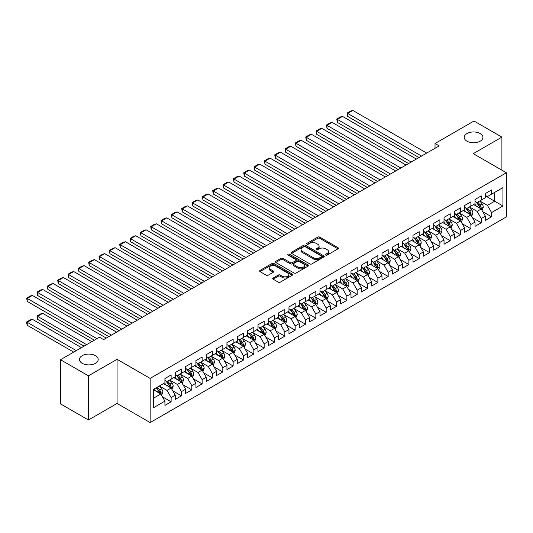<?xml version="1.0" encoding="UTF-8"?>
<svg xmlns="http://www.w3.org/2000/svg" width="533" height="533" viewBox="0 0 533 533"><rect width="100%" height="100%" fill="white"/><g stroke="black" fill="none" stroke-linecap="round" stroke-linejoin="round"><path stroke-width="0.8" d="M325.796 255.067A1.006 0.58 0 0 0 327.215 255.067L337.995 248.838A1.432 0.826 0 0 0 338.415 248.258A1.432 0.826 0 0 0 337.995 247.672L319.733 237.125A1.432 0.826 0 0 0 317.701 237.125L306.921 243.348A1.006 0.58 0 0 0 306.628 243.761A1.006 0.58 0 0 0 306.921 244.167A1.006 0.58 0 0 0 308.341 244.167L309.74 243.361A4.59 2.652 0 0 1 316.236 243.361L317.755 244.241A4.59 2.652 0 0 1 319.1 246.119A4.59 2.652 0 0 1 317.755 247.992L316.362 248.798A1.006 0.58 0 0 0 316.062 249.204A1.006 0.58 0 0 0 316.362 249.617A1.006 0.58 0 0 0 317.781 249.617L319.174 248.811A4.59 2.652 0 0 1 325.67 248.811L327.189 249.691A4.59 2.652 0 0 1 328.535 251.563A4.59 2.652 0 0 1 327.189 253.441L325.796 254.248A1.006 0.58 0 0 0 325.503 254.654A1.006 0.58 0 0 0 325.796 255.067L325.796 254.248M95.46 355.664A9.354 5.403 0 0 0 85.267 354.498A9.354 5.403 0 0 0 79.49 359.489A9.354 5.403 0 0 0 82.229 363.306A9.354 5.403 0 0 0 92.429 364.479A9.354 5.403 0 0 0 98.205 359.489A9.354 5.403 0 0 0 95.46 355.664M480.2 133.543A9.354 5.403 0 0 0 469.999 132.371A9.354 5.403 0 0 0 464.23 137.361A9.354 5.403 0 0 0 466.968 141.178A9.354 5.403 0 0 0 477.162 142.351A9.354 5.403 0 0 0 482.938 137.361A9.354 5.403 0 0 0 480.2 133.543M273.163 278.013A1.432 0.826 0 0 0 272.743 278.599A1.432 0.826 0 0 0 273.163 279.185L278.286 282.144A1.432 0.826 0 0 0 280.311 282.144L292.284 275.228A1.432 0.826 0 0 0 292.71 274.642A1.432 0.826 0 0 0 292.284 274.062L274.022 263.515A1.432 0.826 0 0 0 271.997 263.515L260.024 270.424A1.432 0.826 0 0 0 259.604 271.011A1.432 0.826 0 0 0 260.024 271.597L266.214 275.175A1.432 0.826 0 0 0 268.239 275.175L273.362 272.216A1.432 0.826 0 0 0 273.782 271.63A1.432 0.826 0 0 0 273.362 271.044L270.298 269.272A3.838 2.219 0 0 1 269.172 267.706A3.838 2.219 0 0 1 271.544 265.654A3.838 2.219 0 0 1 275.721 266.134L287.747 273.076A3.838 2.219 0 0 1 288.873 274.642A3.838 2.219 0 0 1 286.501 276.694A3.838 2.219 0 0 1 282.317 276.214L280.311 275.055A1.432 0.826 0 0 0 278.286 275.055L273.163 278.013L273.163 279.185M88.431 375.838L88.431 419.997L117.067 403.468L117.067 359.309L88.431 375.838L60.522 359.722L99.491 337.222L103.629 339.614L439.159 145.895L435.028 143.51L435.028 148.281M117.067 359.309L150.146 378.403L506.35 172.752L506.35 216.911L150.146 422.569L150.146 378.403M501.906 170.187L501.906 137.121L473.271 153.651L506.35 172.752M501.906 137.121L473.997 121.011L435.028 143.51M309.84 263.922A1.432 0.826 0 0 0 311.872 263.922L323.844 257.013A1.432 0.826 0 0 0 324.264 256.426A1.432 0.826 0 0 0 323.844 255.84L305.576 245.293A1.432 0.826 0 0 0 303.55 245.293L291.578 252.209A1.432 0.826 0 0 0 291.158 252.795A1.432 0.826 0 0 0 291.578 253.382L309.84 263.922M288.48 255.28A1.006 0.58 0 0 1 289.499 255.42L289.499 254.228L308.067 264.948A1.432 0.826 0 0 1 308.487 265.534A1.432 0.826 0 0 1 308.067 266.12L296.095 273.036A1.432 0.826 0 0 1 294.063 273.036L275.801 262.489L275.801 261.317A1.432 0.826 0 0 0 275.381 261.903A1.432 0.826 0 0 0 275.801 262.489M275.801 261.317L280.924 258.358A1.432 0.826 0 0 1 282.95 258.358L290.358 262.636A1.432 0.826 0 0 0 292.39 262.636L295.788 260.67A1.432 0.826 0 0 0 296.208 260.091A1.432 0.826 0 0 0 295.788 259.504L288.073 255.047A1.006 0.58 0 0 1 287.78 254.641A1.006 0.58 0 0 1 288.4 254.101A1.006 0.58 0 0 1 289.499 254.228M485.363 195.844L494.671 201.214L494.671 192.386L502.939 187.609L491.566 194.172L491.566 189.935L485.363 193.519L485.363 197.756L481.232 200.141L481.232 195.904L475.03 199.489L475.03 203.726L470.892 206.111L470.892 201.874L464.689 205.452L464.689 209.689L460.559 212.081L460.559 207.843L454.356 211.421L454.356 215.658L450.218 218.044L450.218 213.806L444.022 217.391L444.022 221.628L439.885 224.013L439.885 219.776L433.682 223.36L433.682 227.598L429.545 229.983L429.545 225.745L423.349 229.323L423.349 233.561L419.211 235.952L419.211 231.715L413.008 235.293L413.008 239.53L408.871 241.915L408.871 237.678L402.675 241.262L402.675 245.5L398.537 247.885L398.537 243.648L392.335 247.232L392.335 251.469L388.197 253.855L388.197 249.617L382.001 253.195L382.001 257.432L377.864 259.824L377.864 255.587L371.661 259.165L371.661 263.402L367.523 265.787L367.523 261.55L361.327 265.134L361.327 269.372L357.19 271.757L357.19 267.519L350.987 271.104L350.987 275.341L346.856 277.726L346.856 273.489L340.654 277.067L340.654 281.304L336.516 283.696L336.516 279.459L330.313 283.036L330.313 287.274L326.183 289.659L326.183 285.421L319.98 289.006L319.98 293.243L315.842 295.628L315.842 291.391L309.64 294.976L309.64 299.213L305.509 301.598L305.509 297.361L299.306 300.938L299.306 305.176L295.169 307.568L295.169 303.33L288.966 306.908L288.966 311.145L284.835 313.531L284.835 309.293L278.632 312.878L278.632 317.115L274.495 319.5L274.495 315.263L268.292 318.847L268.292 323.085L264.161 325.47L264.161 321.232L257.959 324.81L257.959 329.048L253.821 331.439L253.821 327.202L247.618 330.78L247.618 335.017L243.488 337.402L243.488 333.165L237.285 336.749L237.285 340.987L233.148 343.372L233.148 339.135L226.945 342.719L226.945 346.956L222.814 349.342L222.814 345.104L216.611 348.682L216.611 352.919L212.474 355.311L212.474 351.074L206.271 354.652L206.271 358.889L202.14 361.274L202.14 357.037L195.937 360.621L195.937 364.858L191.8 367.244L191.8 363.006L185.597 366.584L185.597 370.821L181.467 373.213L181.467 368.976L175.264 372.554L175.264 376.791L171.126 379.183L171.126 374.946L164.924 378.523L164.924 382.761L153.557 389.323L153.557 407.705L164.924 401.142L160.793 393.98L153.557 389.803M502.939 187.609L502.939 205.991L491.566 212.554L487.435 205.392L479.94 201.068M482.831 211.748L491.566 216.791L491.566 212.554M491.566 216.791L485.363 220.376L485.363 216.138L481.232 218.523L477.095 211.361L469.6 207.037M472.498 217.717L481.232 222.761L481.232 218.523M481.232 222.761L475.03 226.345L475.03 222.108L470.892 224.493L466.761 217.331L459.266 213.007M462.158 223.687L470.892 228.73L470.892 224.493M470.892 228.73L464.689 232.308L464.689 228.071L460.559 230.463L456.421 223.3L448.926 218.97M451.824 229.656L460.559 234.7L460.559 230.463M460.559 234.7L454.356 238.278L454.356 234.04L450.218 236.425L446.088 229.263L438.592 224.939M441.484 235.619L450.218 240.663L450.218 236.425M450.218 240.663L444.022 244.247L444.022 240.01L439.885 242.395L435.747 235.233L428.252 230.909M431.15 241.589L439.885 246.632L439.885 242.395M439.885 246.632L433.682 250.217L433.682 245.98L429.545 248.365L425.414 241.202L417.919 236.879M420.81 247.559L429.545 252.602L429.545 248.365M429.545 252.602L423.349 256.18L423.349 251.942L419.211 254.334L415.074 247.172L407.578 242.841M410.477 253.528L419.211 258.572L419.211 254.334M419.211 258.572L413.008 262.149L413.008 257.912L408.871 260.297L404.74 253.135L397.245 248.811M400.136 259.491L408.871 264.535L408.871 260.297M408.871 264.535L402.675 268.119L402.675 263.882L398.537 266.267L394.4 259.105L386.911 254.781M389.803 265.461L398.537 270.504L398.537 266.267M398.537 270.504L392.335 274.089L392.335 269.851L388.197 272.236L384.066 265.074L376.571 260.744M379.463 271.43L388.197 276.474L388.197 272.236M388.197 276.474L382.001 280.052L382.001 275.814L377.864 278.206L373.726 271.044L366.238 266.713M369.129 277.4L377.864 282.443L377.864 278.206M377.864 282.443L371.661 286.021L371.661 281.784L367.523 284.169L363.393 277.007L355.897 272.683M358.789 283.363L367.523 288.406L367.523 284.169M367.523 288.406L361.327 291.991L361.327 287.753L357.19 290.139L353.053 282.976L345.564 278.652M348.455 289.332L357.19 294.376L357.19 290.139M357.19 294.376L350.987 297.954L350.987 293.723L346.856 296.108L342.719 288.946L335.224 284.615M338.122 295.302L346.856 300.346L346.856 296.108M346.856 300.346L340.654 303.923L340.654 299.686L336.516 302.078L332.379 294.916L324.89 290.585M327.782 301.272L336.516 306.315L336.516 302.078M336.516 306.315L330.313 309.893L330.313 305.656L326.183 308.041L322.045 300.879L314.55 296.555M317.448 307.235L326.183 312.278L326.183 308.041M326.183 312.278L319.98 315.862L319.98 311.625L315.842 314.01L311.705 306.848L304.216 302.524M307.108 313.204L315.842 318.248L315.842 314.01M315.842 318.248L309.64 321.825L309.64 317.588L305.509 319.98L301.372 312.818L293.876 308.487M296.774 319.174L305.509 324.217L305.509 319.98M305.509 324.217L299.306 327.795L299.306 323.558L295.169 325.949L291.031 318.787L283.543 314.457M286.434 325.143L295.169 330.187L295.169 325.949M295.169 330.187L288.966 333.765L288.966 329.527L284.835 331.912L280.698 324.75L273.202 320.426M276.101 331.106L284.835 336.15L284.835 331.912M284.835 336.15L278.632 339.734L278.632 335.497L274.495 337.882L270.358 330.72L262.869 326.396M265.76 337.076L274.495 342.119L274.495 337.882M274.495 342.119L268.292 345.697L268.292 341.46L264.161 343.852L260.024 336.689L252.529 332.359M255.427 343.045L264.161 348.089L264.161 343.852M264.161 348.089L257.959 351.667L257.959 347.429L253.821 349.821L249.691 342.659L242.195 338.328M245.087 349.015L253.821 354.052L253.821 349.821M253.821 354.052L247.618 357.636L247.618 353.399L243.488 355.784L239.35 348.622L231.855 344.298M234.753 354.978L243.488 360.022L243.488 355.784M243.488 360.022L237.285 363.606L237.285 359.369L233.148 361.754L229.017 354.592L221.521 350.268M224.413 360.948L233.148 365.991L233.148 361.754M233.148 365.991L226.945 369.569L226.945 365.332L222.814 367.723L218.677 360.561L211.181 356.231M214.079 366.917L222.814 371.961L222.814 367.723M222.814 371.961L216.611 375.538L216.611 371.301L212.474 373.686L208.343 366.531L200.848 362.2M203.739 372.887L212.474 377.924L212.474 373.686M212.474 377.924L206.271 381.508L206.271 377.271L202.14 379.656L198.003 372.494L190.508 368.17M193.406 378.85L202.14 383.893L202.14 379.656M202.14 383.893L195.937 387.478L195.937 383.24L191.8 385.625L187.669 378.463L180.174 374.139M183.066 384.819L191.8 389.863L191.8 385.625M191.8 389.863L185.597 393.441L185.597 389.203L181.467 391.595L177.329 384.433L169.834 380.102M172.732 390.789L181.467 395.832L181.467 391.595M181.467 395.832L175.264 399.41L175.264 395.173L171.126 397.558L166.996 390.403L159.5 386.072M162.392 396.759L171.126 401.795L171.126 397.558M171.126 401.795L164.924 405.38L164.924 401.142M164.924 380.375L166.996 381.568L171.126 379.183M153.557 398.158L160.793 393.98M175.264 374.406L177.329 375.598L181.467 373.213M166.996 390.403L171.126 388.011L163.478 383.593M175.264 395.173L171.126 388.011M185.597 368.436L187.669 369.629L191.8 367.244M177.329 384.433L181.467 382.048L173.818 377.63M185.597 389.203L181.467 382.048M195.937 362.467L198.003 363.666L202.14 361.274M187.669 378.463L191.8 376.078L184.151 371.661M195.937 383.24L191.8 376.078M206.271 356.504L208.343 357.696L212.474 355.311M198.003 372.494L202.14 370.109L194.492 365.691M206.271 377.271L202.14 370.109M216.611 350.534L218.677 351.727L222.814 349.342M208.343 366.531L212.474 364.139L204.825 359.722M216.611 371.301L212.474 364.139M226.945 344.565L229.017 345.757L233.148 343.372M218.677 360.561L222.814 358.176L215.159 353.759M226.945 365.332L222.814 358.176M237.285 338.595L239.35 339.794L243.488 337.402M229.017 354.592L233.148 352.206L225.499 347.789M237.285 359.369L233.148 352.206M247.618 332.632L249.691 333.825L253.821 331.439M239.35 348.622L243.488 346.237L235.833 341.82M247.618 353.399L243.488 346.237M257.959 326.662L260.024 327.855L264.161 325.47M249.691 342.659L253.821 340.267L246.173 335.85M257.959 347.429L253.821 340.267M268.292 320.693L270.358 321.885L274.495 319.5M260.024 336.689L264.161 334.304L256.506 329.887M268.292 341.46L264.161 334.304M278.632 314.723L280.698 315.922L284.835 313.531M270.358 330.72L274.495 328.335L266.846 323.917M278.632 335.497L274.495 328.335M288.966 308.76L291.031 309.953L295.169 307.568M280.698 324.75L284.835 322.365L277.18 317.948M288.966 329.527L284.835 322.365M299.306 302.791L301.372 303.983L305.509 301.598M291.031 318.787L295.169 316.395L287.52 311.978M299.306 323.558L295.169 316.395M309.64 296.821L311.705 298.014L315.842 295.628M301.372 312.818L305.509 310.433L297.854 306.015M309.64 317.588L305.509 310.433M319.98 290.858L322.045 292.051L326.183 289.659M311.705 306.848L315.842 304.463L308.194 300.046M319.98 311.625L315.842 304.463M330.313 284.889L332.379 286.081L336.516 283.696M322.045 300.879L326.183 298.493L318.527 294.076M330.313 305.656L326.183 298.493M340.654 278.919L342.719 280.111L346.856 277.726M332.379 294.916L336.516 292.524L328.868 288.106M340.654 299.686L336.516 292.524M350.987 272.949L353.053 274.142L357.19 271.757M342.719 288.946L346.856 286.561L339.201 282.144M350.987 293.723L346.856 286.561M361.327 266.986L363.393 268.179L367.523 265.787M353.053 282.976L357.19 280.591L349.541 276.174M361.327 287.753L357.19 280.591M371.661 261.017L373.726 262.209L377.864 259.824M363.393 277.007L367.523 274.622L359.875 270.204M371.661 281.784L367.523 274.622M382.001 255.047L384.066 256.24L388.197 253.855M373.726 271.044L377.864 268.652L370.215 264.235M382.001 275.814L377.864 268.652M392.335 249.078L394.4 250.27L398.537 247.885M384.066 265.074L388.197 262.689L380.549 258.272M392.335 269.851L388.197 262.689M402.675 243.115L404.74 244.307L408.871 241.915M394.4 259.105L398.537 256.719L390.889 252.302M402.675 263.882L398.537 256.719M413.008 237.145L415.074 238.338L419.211 235.952M404.74 253.135L408.871 250.75L401.222 246.333M413.008 257.912L408.871 250.75M423.349 231.175L425.414 232.368L429.545 229.983M415.074 247.172L419.211 244.78L411.563 240.37M423.349 251.942L419.211 244.78M433.682 225.206L435.747 226.398L439.885 224.013M425.414 241.202L429.545 238.817L421.896 234.4M433.682 245.98L429.545 238.817M444.022 219.243L446.088 220.435L450.218 218.044M435.747 235.233L439.885 232.848L432.236 228.43M444.022 240.01L439.885 232.848M454.356 213.273L456.421 214.466L460.559 212.081M446.088 229.263L450.218 226.878L442.57 222.461M454.356 234.04L450.218 226.878M464.689 207.304L466.761 208.496L470.892 206.111M456.421 223.3L460.559 220.909L452.91 216.498M464.689 228.071L460.559 220.909M475.03 201.334L477.095 202.527L481.232 200.141M466.761 217.331L470.892 214.946L463.244 210.528M475.03 222.108L470.892 214.946M485.363 195.371L487.435 196.564L491.566 194.172M477.095 211.361L481.232 208.976L473.584 204.559M485.363 216.138L481.232 208.976M60.522 359.722L60.522 403.887L88.431 419.997M117.067 403.468L150.146 422.569M487.435 205.392L494.671 201.214L502.939 205.991M326.196 255.207L327.189 254.634A4.59 2.652 0 0 0 328.535 252.755L328.535 251.563M319.1 246.119L319.1 247.312A4.59 2.652 0 0 1 317.755 249.184L316.762 249.757M337.995 247.672L337.995 248.838L319.733 238.318A1.432 0.826 0 0 0 317.701 238.318L307.321 244.314M323.824 257.026L305.576 246.493A1.432 0.826 0 0 0 303.55 246.493L291.598 253.388L291.578 252.209M321.306 256.839A1.006 0.58 0 0 0 321.599 256.426A1.006 0.58 0 0 0 321.306 256.013L305.276 246.759A1.006 0.58 0 0 0 303.857 246.759L302.384 247.612A4.59 2.652 0 0 0 301.038 249.484A4.59 2.652 0 0 0 302.384 251.356L313.337 257.686A4.59 2.652 0 0 0 319.833 257.686L321.306 256.839L321.306 258.032A1.006 0.58 0 0 0 321.599 257.619L321.599 256.426M301.038 249.484L301.038 250.677A4.59 2.652 0 0 0 302.384 252.555L302.384 251.356M321.306 258.032L319.833 258.878A4.59 2.652 0 0 1 313.337 258.878L302.384 252.555M275.821 262.502L280.924 259.551L280.924 258.358M296.208 260.091L296.208 261.283A1.432 0.826 0 0 1 295.788 261.87L292.39 263.828A1.432 0.826 0 0 1 290.358 263.828L282.95 259.551A1.432 0.826 0 0 0 280.924 259.551M289.499 255.42L308.047 266.134M298.047 267.073A3.838 2.219 0 0 0 302.231 267.553A3.838 2.219 0 0 0 304.596 265.507A3.838 2.219 0 0 0 303.47 263.942L299.24 261.496A1.432 0.826 0 0 0 297.207 261.496L293.81 263.455A1.432 0.826 0 0 0 293.39 264.042A1.432 0.826 0 0 0 293.81 264.628L298.047 267.073L298.047 268.266A3.838 2.219 0 0 0 302.231 268.745A3.838 2.219 0 0 0 304.596 266.7L304.596 265.507M293.39 264.042L293.39 265.234A1.432 0.826 0 0 0 293.81 265.82L293.81 264.628M298.047 268.266L293.81 265.82M288.873 274.642L288.873 275.841A3.838 2.219 0 0 1 286.501 277.886A3.838 2.219 0 0 1 282.317 277.407L280.311 276.247A1.432 0.826 0 0 0 278.286 276.247L273.182 279.199M269.172 267.706L269.172 268.899A3.838 2.219 0 0 0 270.298 270.464L270.298 269.272M273.342 272.223L270.298 270.464M292.284 274.062L292.284 275.228L274.022 264.708A1.432 0.826 0 0 0 271.997 264.708L260.044 271.61L260.024 270.424M481.999 210.302L483.278 207.17A3.871 2.239 -120 0 0 482.039 203.873L479.847 200.941M476.349 206.158L474.676 203.926M347.663 140.272L398.278 169.501L326.989 128.34L326.416 125.022L330.034 122.936L332.152 122.37L326.989 125.355L326.989 128.34M480.5 208.556L481.186 207.337A3.871 2.239 -120 0 0 480.08 205.005L477.881 202.074M476.629 202.26L479.34 205.878A1.972 1.139 60 0 1 479.7 206.478L481.186 207.337M475.949 201.867L478.834 205.725A3.871 2.239 60 0 1 479.947 208.057L480.026 208.276M421.536 156.069L347.663 113.416L347.663 116.401L418.951 157.561M426.706 153.084L352.826 110.431L347.663 113.416L347.09 113.089L350.707 110.997L352.826 110.431M347.663 116.401L347.09 113.089M471.658 216.271L472.944 213.14A3.871 2.239 -120 0 0 471.705 209.842L469.506 206.911M466.009 212.121L464.343 209.895M337.322 146.242L387.944 175.464L316.649 134.303L316.082 130.991L319.7 128.906L321.819 128.34L316.649 131.318L316.649 134.303M470.166 214.519L470.852 213.307A3.871 2.239 -120 0 0 469.74 210.975L467.548 208.043M466.288 208.23L469.007 211.848A1.972 1.139 60 0 1 469.36 212.447L470.852 213.307M465.609 207.837L468.5 211.694A3.871 2.239 60 0 1 469.606 214.019L469.686 214.246M461.325 222.234L462.604 219.11A3.871 2.239 -120 0 0 461.365 215.812L459.173 212.88M455.675 218.09L454.003 215.865M326.989 152.211L377.604 181.433L306.315 140.272L305.742 136.961L309.36 134.869L311.479 134.303L306.315 137.287L306.315 140.272M459.826 220.489L460.512 219.276A3.871 2.239 -120 0 0 459.406 216.944L457.207 214.013M455.955 214.193L458.666 217.817A1.972 1.139 60 0 1 459.026 218.417L460.512 219.276M455.275 213.8L458.167 217.657A3.871 2.239 60 0 1 459.273 219.989L459.353 220.216M411.203 162.039L337.322 119.385L337.322 122.37L408.618 163.531M416.366 159.054L342.492 116.401L337.322 119.385L336.756 119.059L340.374 116.967L342.492 116.401M337.322 122.37L336.756 119.059M400.863 168.008L326.416 125.022M406.033 165.023L332.152 122.37M450.985 228.204L452.27 225.079A3.871 2.239 -120 0 0 451.031 221.775L448.833 218.85M445.335 224.06L443.669 221.828M316.649 158.174L367.27 187.403L295.975 146.242L295.409 142.931L299.026 140.839L301.145 140.272L295.975 143.257L295.975 146.242M449.492 226.458L450.178 225.239A3.871 2.239 -120 0 0 449.066 222.914L446.874 219.982M445.615 220.162L448.333 223.787A1.972 1.139 60 0 1 448.686 224.386L450.178 225.239M444.935 219.769L447.827 223.627A3.871 2.239 60 0 1 448.933 225.959L449.013 226.185M440.651 234.174L441.93 231.042A3.871 2.239 -120 0 0 440.691 227.744L438.499 224.813M435.001 230.029L433.329 227.798M306.315 164.144L356.93 193.372L285.641 152.211L285.068 148.894L288.686 146.808L290.805 146.242L285.641 149.227L285.641 152.211M439.152 232.428L439.838 231.209A3.871 2.239 -120 0 0 438.732 228.877L436.534 225.945M435.281 226.132L437.993 229.75A1.972 1.139 60 0 1 438.353 230.349L439.838 231.209M434.602 225.739L437.493 229.596A3.871 2.239 60 0 1 438.599 231.928L438.679 232.148M390.529 173.971L316.082 130.991M395.693 170.986L321.819 128.34M380.189 179.941L305.742 136.961M385.359 176.956L311.479 134.303M430.311 240.143L431.597 237.012A3.871 2.239 -120 0 0 430.358 233.714L428.159 230.782M424.661 235.992L422.995 233.767M295.975 170.114L346.597 199.335L275.301 158.174L274.735 154.863L278.353 152.778L280.471 152.211L275.301 155.19L275.301 158.174M428.818 238.391L429.505 237.178A3.871 2.239 -120 0 0 428.392 234.846L426.2 231.915M424.948 232.102L427.659 235.719A1.972 1.139 60 0 1 428.012 236.319L429.505 237.178M424.261 231.708L427.153 235.566A3.871 2.239 60 0 1 428.259 237.891L428.339 238.118M369.855 185.91L295.409 142.931M375.019 182.926L301.145 140.272M419.977 246.106L421.257 242.981A3.871 2.239 -120 0 0 420.024 239.683L417.825 236.752M414.328 241.962L412.655 239.737M285.641 176.083L336.256 205.305L264.968 164.144L264.395 160.833L268.012 158.741L270.131 158.174L264.968 161.159L264.968 164.144M418.478 244.361L419.165 243.148A3.871 2.239 -120 0 0 418.059 240.816L415.86 237.885M414.607 238.064L417.319 241.689A1.972 1.139 60 0 1 417.679 242.288L419.165 243.148M413.928 237.671L416.819 241.529A3.871 2.239 60 0 1 417.925 243.861L418.005 244.087M359.515 191.88L285.068 148.894M364.685 188.895L290.805 146.242M409.637 252.076L410.923 248.951A3.871 2.239 -120 0 0 409.684 245.646L407.485 242.715M403.987 247.932L402.322 245.7M275.301 182.046L325.923 211.275L254.627 170.114L254.061 166.802L257.679 164.71L259.798 164.144L254.627 167.129L254.627 170.114M408.145 250.33L408.831 249.111A3.871 2.239 -120 0 0 407.718 246.786L405.526 243.854M404.274 244.034L406.985 247.658A1.972 1.139 60 0 1 407.339 248.251L408.831 249.111M403.588 243.641L406.479 247.499A3.871 2.239 60 0 1 407.585 249.83L407.665 250.057M399.304 258.045L400.583 254.914A3.871 2.239 -120 0 0 399.35 251.616L397.152 248.684M393.654 253.901L391.982 251.669M264.968 188.016L315.583 217.244L244.294 176.083L243.721 172.765L247.339 170.68L249.457 170.114L244.294 173.098L244.294 176.083M397.805 256.3L398.491 255.08A3.871 2.239 -120 0 0 397.385 252.749L395.186 249.817M393.934 250.004L396.645 253.621A1.972 1.139 60 0 1 397.005 254.221L398.491 255.08M393.254 249.611L396.146 253.468A3.871 2.239 60 0 1 397.252 255.8L397.332 256.02M388.963 264.008L390.249 260.884A3.871 2.239 -120 0 0 389.01 257.586L386.811 254.654M383.314 259.864L381.648 257.639M254.627 193.985L305.249 223.207L233.954 182.046L233.387 178.735L237.005 176.65L239.124 176.083L233.954 179.061L233.954 182.046M387.471 262.263L388.157 261.05A3.871 2.239 -120 0 0 387.045 258.718L384.853 255.787M383.6 255.973L386.312 259.591A1.972 1.139 60 0 1 386.665 260.191L388.157 261.05M382.914 255.58L385.805 259.438A3.871 2.239 60 0 1 386.918 261.763L386.991 261.989M378.63 269.978L379.909 266.853A3.871 2.239 -120 0 0 378.677 263.555L376.478 260.624M372.98 265.834L371.308 263.608M244.294 199.955L294.909 229.177L223.62 188.016L223.047 184.704L226.665 182.612L228.784 182.046L223.62 185.031L223.62 188.016M377.131 268.232L377.817 267.02A3.871 2.239 -120 0 0 376.711 264.688L374.512 261.756M373.26 261.936L375.972 265.561A1.972 1.139 60 0 1 376.331 266.16L377.817 267.02M372.58 261.543L375.472 265.401A3.871 2.239 60 0 1 376.578 267.733L376.658 267.959M368.29 275.947L369.576 272.823A3.871 2.239 -120 0 0 368.336 269.518L366.138 266.587M362.64 271.803L360.974 269.571M233.954 205.918L284.575 235.146L213.28 193.985L212.714 190.674L216.331 188.582L218.45 188.016L213.28 191.001L213.28 193.985M366.797 274.202L367.484 272.983A3.871 2.239 -120 0 0 366.371 270.657L364.179 267.726M362.926 267.906L365.638 271.524A1.972 1.139 60 0 1 365.991 272.123L367.484 272.983M362.24 267.513L365.132 271.37A3.871 2.239 60 0 1 366.244 273.702L366.318 273.929M357.956 281.917L359.235 278.786A3.871 2.239 -120 0 0 358.003 275.488L355.804 272.556M352.306 277.773L350.634 275.541M223.62 211.887L274.235 241.109L202.946 199.955L202.373 196.637L205.991 194.552L208.11 193.985L202.946 196.97L202.946 199.955M356.457 280.171L357.143 278.952A3.871 2.239 -120 0 0 356.037 276.62L353.839 273.689M352.586 273.875L355.298 277.493A1.972 1.139 60 0 1 355.658 278.093L357.143 278.952M351.907 273.482L354.798 277.34A3.871 2.239 60 0 1 355.904 279.672L355.984 279.892M347.616 287.88L348.902 284.755A3.871 2.239 -120 0 0 347.663 281.457L345.464 278.526M341.966 283.736L340.301 281.511M213.28 217.857L263.902 247.079L192.606 205.918L192.04 202.607L195.658 200.521L197.776 199.955L192.606 202.933L192.606 205.918M346.124 286.134L346.81 284.922A3.871 2.239 -120 0 0 345.697 282.59L343.505 279.658M342.253 279.845L344.964 283.463A1.972 1.139 60 0 1 345.317 284.062L346.81 284.922M341.566 279.452L344.458 283.309A3.871 2.239 60 0 1 345.571 285.635L345.644 285.861M337.282 293.85L338.562 290.725A3.871 2.239 -120 0 0 337.329 287.427L335.13 284.495M331.633 289.705L329.96 287.48M202.946 223.82L253.561 253.048L182.273 211.887L181.7 208.576L185.317 206.484L187.436 205.918L182.273 208.903L182.273 211.887M335.783 292.104L336.47 290.891A3.871 2.239 -120 0 0 335.364 288.56L333.165 285.628M331.912 285.808L334.624 289.432A1.972 1.139 60 0 1 334.984 290.032L336.47 290.891M331.233 285.415L334.124 289.272A3.871 2.239 60 0 1 335.23 291.604L335.31 291.831M326.942 299.819L328.228 296.694A3.871 2.239 -120 0 0 326.989 293.39L324.797 290.458M321.292 295.675L319.627 293.443M192.606 229.79L243.228 259.018L171.932 217.857L171.366 214.546L174.984 212.454L177.103 211.887L171.932 214.872L171.932 217.857M325.45 298.074L326.136 296.854A3.871 2.239 -120 0 0 325.023 294.529L322.831 291.598M321.579 291.778L324.291 295.395A1.972 1.139 60 0 1 324.65 295.995L326.136 296.854M320.893 291.384L323.784 295.242A3.871 2.239 60 0 1 324.897 297.574L324.97 297.794M316.609 305.789L317.888 302.657A3.871 2.239 -120 0 0 316.655 299.359L314.457 296.428M310.959 301.645L309.287 299.413M182.273 235.759L232.888 264.981L161.599 223.82L161.026 220.509L164.644 218.423L166.762 217.857L161.599 220.842L161.599 223.82M315.11 304.043L315.796 302.824A3.871 2.239 -120 0 0 314.69 300.492L312.491 297.561M311.239 297.747L313.95 301.365A1.972 1.139 60 0 1 314.31 301.964L315.796 302.824M310.559 297.354L313.451 301.212A3.871 2.239 60 0 1 314.557 303.543L314.637 303.763M306.268 311.752L307.554 308.627A3.871 2.239 -120 0 0 306.315 305.329L304.123 302.398M300.619 307.608L298.953 305.382M171.932 241.729L222.554 270.951L151.259 229.79L150.692 226.478L154.31 224.393L156.429 223.82L151.259 226.805L151.259 229.79M304.776 310.006L305.462 308.794A3.871 2.239 -120 0 0 304.35 306.462L302.158 303.53M300.905 303.717L303.617 307.334A1.972 1.139 60 0 1 303.977 307.934L305.462 308.794M300.219 303.324L303.11 307.181A3.871 2.239 60 0 1 304.223 309.506L304.296 309.733M295.935 317.721L297.214 314.597A3.871 2.239 -120 0 0 295.982 311.299L293.783 308.367M290.285 313.577L288.613 311.352M161.599 247.698L212.214 276.92L140.925 235.759L140.352 232.448L143.97 230.356L146.089 229.79L140.925 232.774L140.925 235.759M294.436 315.976L295.122 314.763A3.871 2.239 -120 0 0 294.016 312.431L291.817 309.5M290.565 309.68L293.277 313.304A1.972 1.139 60 0 1 293.636 313.904L295.122 314.763M289.885 309.287L292.777 313.144A3.871 2.239 60 0 1 293.883 315.476L293.963 315.703M285.595 323.691L286.881 320.566A3.871 2.239 -120 0 0 285.641 317.262L283.449 314.33M279.945 319.547L278.279 317.315M151.259 253.661L201.88 282.89L130.585 241.729L130.019 238.418L133.636 236.326L135.755 235.759L130.585 238.744L130.585 241.729M284.102 321.945L284.789 320.726A3.871 2.239 -120 0 0 283.676 318.401L281.484 315.469M280.231 315.649L282.943 319.267A1.972 1.139 60 0 1 283.303 319.867L284.789 320.726M279.545 315.256L282.437 319.114A3.871 2.239 60 0 1 283.549 321.446L283.623 321.666M275.261 329.661L276.54 326.529A3.871 2.239 -120 0 0 275.308 323.231L273.109 320.3M269.611 325.51L267.939 323.284M140.925 259.631L191.54 288.853L120.251 247.692L119.678 244.381L123.296 242.295L125.415 241.729L120.251 244.714L120.251 247.692M273.769 327.915L274.448 326.696A3.871 2.239 -120 0 0 273.342 324.364L271.144 321.432M269.891 321.619L272.603 325.237A1.972 1.139 60 0 1 272.963 325.836L274.448 326.696M269.212 321.226L272.103 325.083A3.871 2.239 60 0 1 273.209 327.415L273.289 327.635M264.921 335.623L266.207 332.499A3.871 2.239 -120 0 0 264.968 329.201L262.776 326.269M259.271 331.479L257.606 329.254M130.585 265.601L181.207 294.822L109.911 253.661L109.345 250.35L112.963 248.265L115.081 247.692L109.911 250.677L109.911 253.661M263.429 333.878L264.115 332.665A3.871 2.239 -120 0 0 263.002 330.333L260.81 327.402M259.558 327.588L262.269 331.206A1.972 1.139 60 0 1 262.629 331.806L264.115 332.665M258.871 327.189L261.763 331.053A3.871 2.239 60 0 1 262.876 333.378L262.949 333.605M254.587 341.593L255.867 338.468A3.871 2.239 -120 0 0 254.634 335.17L252.435 332.239M248.938 337.449L247.265 335.224M120.251 271.564L170.866 300.792L99.578 259.631L99.005 256.32L102.622 254.228L104.748 253.661L99.578 256.646L99.578 259.631M253.095 339.847L253.775 338.635A3.871 2.239 -120 0 0 252.669 336.303L250.47 333.372M249.217 333.551L251.929 337.176A1.972 1.139 60 0 1 252.289 337.775L253.775 338.635M248.538 333.158L251.429 337.016A3.871 2.239 60 0 1 252.535 339.348L252.615 339.574M244.247 347.563L245.533 344.431A3.871 2.239 -120 0 0 244.294 341.133L242.102 338.202M238.597 343.419L236.932 341.187M109.911 277.533L160.533 306.761L89.238 265.601L88.671 262.289L92.289 260.197L94.408 259.631L89.238 262.616L89.238 265.601M242.755 345.817L243.441 344.598A3.871 2.239 -120 0 0 242.328 342.273L240.136 339.341M238.884 339.521L241.596 343.139A1.972 1.139 60 0 1 241.955 343.738L243.441 344.598M238.198 339.128L241.089 342.986A3.871 2.239 60 0 1 242.202 345.317L242.275 345.537M233.914 353.532L235.193 350.401A3.871 2.239 -120 0 0 233.96 347.103L231.762 344.171M228.264 349.382L226.592 347.156M99.578 283.503L150.193 312.724L78.904 271.564L78.331 268.252L81.949 266.167L84.074 265.601L78.904 268.585L78.904 271.564M232.421 351.787L233.101 350.567A3.871 2.239 -120 0 0 231.995 348.236L229.796 345.304M228.544 345.491L231.255 349.108A1.972 1.139 60 0 1 231.615 349.708L233.101 350.567M227.864 345.098L230.756 348.955A3.871 2.239 60 0 1 231.862 351.287L231.942 351.507M223.574 359.495L224.859 356.37A3.871 2.239 -120 0 0 223.62 353.073L221.428 350.141M217.924 355.351L216.258 353.126M89.238 289.472L139.859 318.694L68.564 277.533L67.997 274.222L71.615 272.136L73.734 271.564L68.564 274.548L68.564 277.533M222.081 357.75L222.767 356.537A3.871 2.239 -120 0 0 221.655 354.205L219.463 351.274M218.21 351.46L220.922 355.078A1.972 1.139 60 0 1 221.282 355.678L222.767 356.537M217.524 351.06L220.415 354.925A3.871 2.239 60 0 1 221.528 357.25L221.601 357.476M213.24 365.465L214.519 362.34A3.871 2.239 -120 0 0 213.287 359.042L211.088 356.111M207.59 361.321L205.918 359.095M78.904 295.435L129.519 324.664L58.23 283.503L57.657 280.191L61.275 278.099L63.4 277.533L58.23 280.518L58.23 283.503M211.748 363.719L212.427 362.507A3.871 2.239 -120 0 0 211.321 360.175L209.123 357.243M207.87 357.423L210.582 361.048A1.972 1.139 60 0 1 210.941 361.647L212.427 362.507M207.19 357.03L210.082 360.888A3.871 2.239 60 0 1 211.188 363.22L211.268 363.446M202.9 371.434L204.186 368.303A3.871 2.239 -120 0 0 202.946 365.005L200.754 362.074M197.25 367.29L195.584 365.058M68.564 301.405L119.185 330.633L47.89 289.472L47.324 286.161L50.941 284.069L53.06 283.503L47.89 286.488L47.89 289.472M201.407 369.689L202.094 368.47A3.871 2.239 -120 0 0 200.981 366.144L198.789 363.213M197.536 363.393L200.248 367.01A1.972 1.139 60 0 1 200.608 367.61L202.094 368.47M196.85 363L199.742 366.857A3.871 2.239 60 0 1 200.854 369.189L200.928 369.409M349.182 197.843L274.735 154.863M354.345 194.858L280.471 152.211M338.841 203.813L264.395 160.833M344.012 200.828L270.131 158.174M328.508 209.782L254.061 166.802M333.671 206.797L259.798 164.144M318.168 215.752L243.721 172.765M323.338 212.767L249.457 170.114M307.834 221.715L233.387 178.735M312.998 218.73L239.124 176.083M297.494 227.684L223.047 184.704M302.664 224.699L228.784 182.046M287.16 233.654L212.714 190.674M292.324 230.669L218.45 188.016M276.82 239.623L202.373 196.637M281.99 236.639L208.11 193.985M266.487 245.586L192.04 202.607M271.65 242.602L197.776 199.955M256.146 251.556L181.7 208.576M261.317 248.571L187.436 205.918M245.813 257.526L171.366 214.546M250.976 254.541L177.103 211.887M235.473 263.489L161.026 220.509M240.643 260.51L166.762 217.857M225.139 269.458L150.692 226.478M230.303 266.473L156.429 223.82M214.799 275.428L140.352 232.448M219.969 272.443L146.089 229.79M204.465 281.397L130.019 238.418M209.629 278.413L135.755 235.759M194.125 287.36L119.678 244.381M199.295 284.382L125.415 241.729M183.792 293.33L109.345 250.35M188.955 290.345L115.081 247.692M173.452 299.299L99.005 256.32M178.622 296.315L104.748 253.661M163.118 305.269L88.671 262.289M168.288 302.284L94.408 259.631M152.778 311.232L78.331 268.252M157.948 308.254L84.074 265.601M142.444 317.202L67.997 274.222M147.614 314.217L73.734 271.564M192.566 377.404L193.845 374.273A3.871 2.239 -120 0 0 192.613 370.975L190.414 368.043M186.916 373.253L185.244 371.028M58.23 307.374L108.845 336.596L37.557 295.435L36.984 292.124L40.608 290.039L42.727 289.472L37.557 292.457L37.557 295.435M191.074 375.658L191.753 374.439A3.871 2.239 -120 0 0 190.647 372.107L188.449 369.176M187.196 369.362L189.908 372.98A1.972 1.139 60 0 1 190.268 373.58L191.753 374.439M186.517 368.969L189.408 372.827A3.871 2.239 60 0 1 190.514 375.159L190.594 375.379M132.104 323.171L57.657 280.191M137.274 320.186L63.4 277.533M182.226 383.367L183.512 380.242A3.871 2.239 -120 0 0 182.273 376.944L180.081 374.013M176.576 379.223L174.911 376.998M47.89 313.344L94.374 340.181L27.216 301.405L26.65 298.094L30.268 296.008L32.386 295.435L27.216 298.42L27.216 301.405M180.734 381.621L181.42 380.409A3.871 2.239 -120 0 0 180.307 378.077L178.115 375.145M176.863 375.325L179.574 378.95A1.972 1.139 60 0 1 179.934 379.549L181.42 380.409M176.176 374.932L179.068 378.796A3.871 2.239 60 0 1 180.181 381.122L180.254 381.348M121.771 329.141L47.324 286.161M126.941 326.156L53.06 283.503M171.893 389.337L173.172 386.212A3.871 2.239 -120 0 0 171.939 382.914L169.741 379.982M86.626 344.658L37.557 316.329L42.727 313.344L91.789 341.673M166.243 385.192L164.57 382.96M37.557 319.307L36.984 315.996L37.557 316.329L37.557 319.307L84.041 346.15M170.4 387.591L171.08 386.378A3.871 2.239 -120 0 0 169.974 384.046L167.775 381.115M166.523 381.295L169.234 384.919A1.972 1.139 60 0 1 169.594 385.519L171.08 386.378M165.843 380.902L168.734 384.759A3.871 2.239 60 0 1 169.84 387.091L169.92 387.318M36.984 315.996L40.608 313.91L42.727 313.344M111.43 335.104L36.984 292.124M116.6 332.126L42.727 289.472M161.559 395.306L162.838 392.175A3.871 2.239 -120 0 0 161.599 388.877L159.407 385.945M76.286 350.621L27.216 322.292L32.386 319.307L81.456 347.643M155.903 391.162L154.237 388.93M27.216 325.277L26.65 323.158L26.65 321.965L27.216 322.292L27.216 325.277L73.701 352.113M160.06 393.561L160.746 392.341A3.871 2.239 -120 0 0 159.633 390.016L157.442 387.085M156.469 387.644L158.901 390.882A1.972 1.139 60 0 1 159.26 391.482L160.746 392.341M156.202 387.797L158.394 390.729A3.871 2.239 60 0 1 159.507 393.061L159.58 393.281M26.65 321.965L30.268 319.88L32.386 319.307M96.959 338.688L26.65 298.094M106.267 338.089L32.386 295.435M327.189 254.634L327.189 253.441M316.362 249.617L316.362 248.798M317.755 249.184L317.755 247.992M306.921 244.167L306.921 243.348M317.701 238.318L317.701 237.125M319.733 238.318L319.733 237.125M303.55 246.493L303.55 245.293M305.576 246.493L305.576 245.293M323.844 257.013L323.844 255.84M313.337 258.878L313.337 257.686M319.833 258.878L319.833 257.686M282.95 259.551L282.95 258.358M290.358 263.828L290.358 262.636M292.39 263.828L292.39 262.636M295.788 261.87L295.788 260.67M308.067 266.12L308.067 264.948M278.286 276.247L278.286 275.055M280.311 276.247L280.311 275.055M282.317 277.407L282.317 276.214M273.362 272.216L273.362 271.044M271.997 264.708L271.997 263.515M274.022 264.708L274.022 263.515M480.746 208.696L483.251 207.25M480.08 205.005L482.039 203.873M477.222 206.657L478.834 205.725M470.406 214.666L472.918 213.213M469.74 210.975L471.705 209.842M466.881 212.627L468.5 211.694M460.072 220.629L462.577 219.183M459.406 216.944L461.365 215.812M456.548 218.597L458.167 217.657M449.732 226.598L452.244 225.153M449.066 222.914L451.031 221.775M446.208 224.56L447.827 223.627M439.399 232.568L441.904 231.122M438.732 228.877L440.691 227.744M435.874 230.529L437.493 229.596M429.065 238.537L431.57 237.085M428.392 234.846L430.358 233.714M425.534 236.499L427.153 235.566M418.725 244.5L421.23 243.055M418.059 240.816L420.024 239.683M415.2 242.468L416.819 241.529M408.391 250.47L410.896 249.024M407.718 246.786L409.684 245.646M404.86 248.431L406.479 247.499M398.051 256.44L400.556 254.994M397.385 252.749L399.35 251.616M394.527 254.401L396.146 253.468M387.718 262.409L390.223 260.957M387.045 258.718L389.01 257.586M384.186 260.37L385.805 259.438M377.377 268.372L379.882 266.926M376.711 264.688L378.677 263.555M373.853 266.34L375.472 265.401M367.044 274.342L369.549 272.896M366.371 270.657L368.336 269.518M363.513 272.303L365.132 271.37M356.704 280.311L359.209 278.866M356.037 276.62L358.003 275.488M353.179 278.273L354.798 277.34M346.37 286.281L348.875 284.829M345.697 282.59L347.663 281.457M342.839 284.242L344.458 283.309M336.03 292.244L338.535 290.798M335.364 288.56L337.329 287.427M332.505 290.212L334.124 289.272M325.696 298.214L328.201 296.768M325.023 294.529L326.989 293.39M322.165 296.175L323.784 295.242M315.356 304.183L317.861 302.737M314.69 300.492L316.655 299.359M311.832 302.144L313.451 301.212M305.023 310.146L307.528 308.7M304.35 306.462L306.315 305.329M301.491 308.114L303.11 307.181M294.682 316.116L297.187 314.67M294.016 312.431L295.982 311.299M291.158 314.084L292.777 313.144M284.349 322.085L286.854 320.639M283.676 318.401L285.641 317.262M280.818 320.047L282.437 319.114M274.009 328.055L276.514 326.602M273.342 324.364L275.308 323.231M270.484 326.016L272.103 325.083M263.675 334.018L266.18 332.572M263.002 330.333L264.968 329.201M260.144 331.986L261.763 331.053M253.335 339.987L255.84 338.542M252.669 336.303L254.634 335.17M249.81 337.955L251.429 337.016M243.001 345.957L245.506 344.511M242.328 342.273L244.294 341.133M239.47 343.918L241.089 342.986M232.661 351.927L235.166 350.474M231.995 348.236L233.96 347.103M229.137 349.888L230.756 348.955M222.328 357.89L224.833 356.444M221.655 354.205L223.62 353.073M218.796 355.857L220.415 354.925M211.987 363.859L214.493 362.413M211.321 360.175L213.287 359.042M208.463 361.827L210.082 360.888M201.654 369.829L204.159 368.383M200.981 366.144L202.946 365.005M198.123 367.79L199.742 366.857M191.314 375.798L193.819 374.346M190.647 372.107L192.613 370.975M187.789 373.76L189.408 372.827M180.98 381.761L183.485 380.315M180.307 378.077L182.273 376.944M177.449 379.729L179.068 378.796M170.64 387.731L173.145 386.285M169.974 384.046L171.939 382.914M167.115 385.699L168.734 384.759M160.306 393.7L162.812 392.255M159.633 390.016L161.599 388.877M156.775 391.662L158.394 390.729"/></g></svg>
